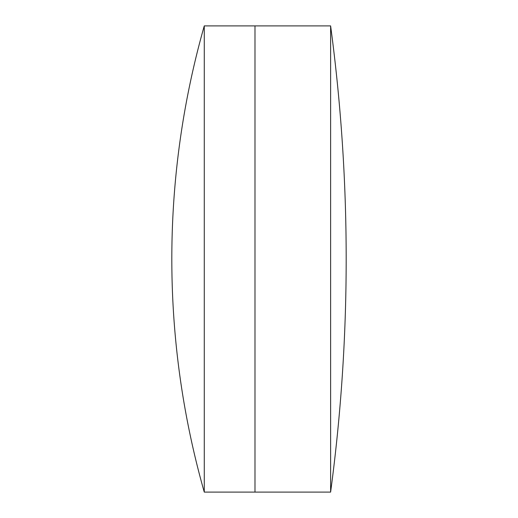 <?xml version="1.0" encoding="UTF-8"?>
<svg xmlns="http://www.w3.org/2000/svg" width="518" height="518" viewBox="0 0 518 518"><rect width="100%" height="100%" fill="white"/><g stroke="black" fill="none" stroke-linecap="round" stroke-linejoin="round"><path stroke-width="0.78" d="M330.613 492.1A1752.841 1752.841 0 0 0 330.613 25.9L330.613 492.1L254.986 492.1L254.986 25.9L204.267 25.9A853.476 853.476 0 0 0 204.267 492.1L204.267 25.9M204.267 492.1L254.986 492.1L254.986 25.9L330.613 25.9"/></g></svg>
